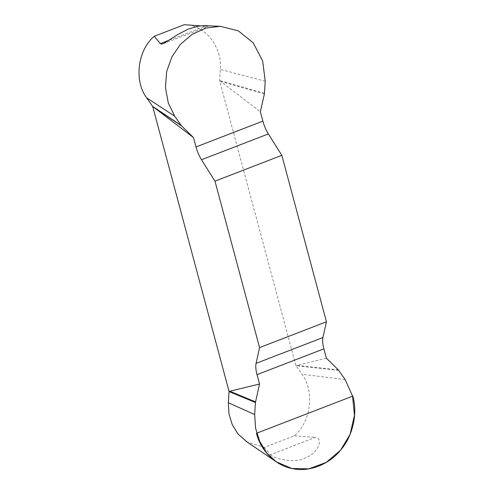 <?xml version="1.0" encoding="UTF-8"?>
<svg xmlns="http://www.w3.org/2000/svg" width="494" height="494" viewBox="0 0 494 494"><rect width="100%" height="100%" fill="white"/><g stroke="black" fill="none" stroke-linecap="round" stroke-linejoin="round"><path stroke-width="0.37" stroke-dasharray="2.47 1.85" d="M184.231 24.7C204.621 24.447 222.399 46.652 220.305 69.37L219.583 80.676L295.925 365.585L302.001 374.267C314.697 391.267 311.121 421.703 294.387 435.807L264.401 447.385L247.259 442.118M169.393 40.113L205.121 26.318L208.141 26.373L205.133 25.651M205.121 26.318L200.354 25.861M270.471 454.727C274.324 458.772 294.795 463.934 305.514 457.802C316.753 454.208 324.607 438.728 315.277 437.425L270.471 454.727L264.401 447.385M294.387 435.807L315.277 437.425M219.583 80.676L260.363 111.761M326.398 358.206L295.925 365.585M338.711 370.352L296.017 365.714M338.334 369.901L296.579 365.369M264.469 93.273L219.595 80.51M264.376 93.903L220.497 81.417M265.235 81.251L220.305 69.37M345.176 379.583L302.001 374.267M219.305 26.293L220.676 26.355M163.366 43.657L208.141 26.373"/><path stroke-width="0.74" d="M174.722 116.201L181.57 125.884L193.5 137.579L196.007 146.946A18.297 6.595 -111.1 0 0 201.515 159.747L214.97 181.15L281.839 155.332L268.378 133.93A18.297 6.595 68.9 0 1 262.876 121.123L260.363 111.761L264.376 93.903L265.235 81.251L262.66 60.941L253.224 42.855L238.349 30.881L220.33 26.318L206.023 28.041L192.061 34.382L180.403 44.38L171.937 56.767L166.626 71.642L165.459 87.66L168.306 103.042L174.722 116.201L146.632 97.818C133.936 80.818 137.511 50.382 154.245 36.278L184.231 24.7L200.354 25.861M247.259 442.118L237.972 433.967L232.205 424.537L228.963 413.793L228.333 402.715L229.055 391.409L259.535 384.023L255.429 402.505L254.663 414.534L255.559 428.125L259.696 441.346L266.698 452.961L276.171 461.754L291.781 468.485L309.022 468.831L326.312 462.353L340.551 450.176L350.098 434.362L354.445 415.281L352.555 396.034L345.176 379.583L338.334 369.901L326.398 358.206L323.891 348.838A18.297 6.595 68.9 0 1 322.94 337.55L326.441 321.785L259.572 347.603L256.071 363.368A18.297 6.595 -111.1 0 0 257.022 374.656L259.535 384.023M193.5 137.579L152.714 106.5L229.055 391.409M152.714 106.5L146.632 97.818M219.305 26.293L204.158 25.626L197.748 26.256L187.998 29.208L177.933 34.426L163.718 43.515L161.328 44.059L160.315 43.62L169.393 40.113M154.245 36.278L160.315 43.62M214.97 181.15L259.572 347.603M281.839 155.332L326.441 321.785M255.429 402.505L229.043 391.575M255.522 401.875L229.71 391.192M181.187 125.433L152.621 106.371M181.57 125.884L153.628 107.235M352.802 396.089C357.915 413.373 352.796 436.165 340.681 450.022C329.226 464.521 308.874 472.381 292.522 468.615C275.948 465.836 260.715 450.905 256.479 433.281L352.802 396.089M254.663 414.534L228.333 402.715M323.891 348.838L257.022 374.656M256.071 363.368L322.94 337.55M268.378 133.93L201.515 159.747M196.007 146.946L262.876 121.123M245.858 441.161L276.195 461.773"/></g></svg>
